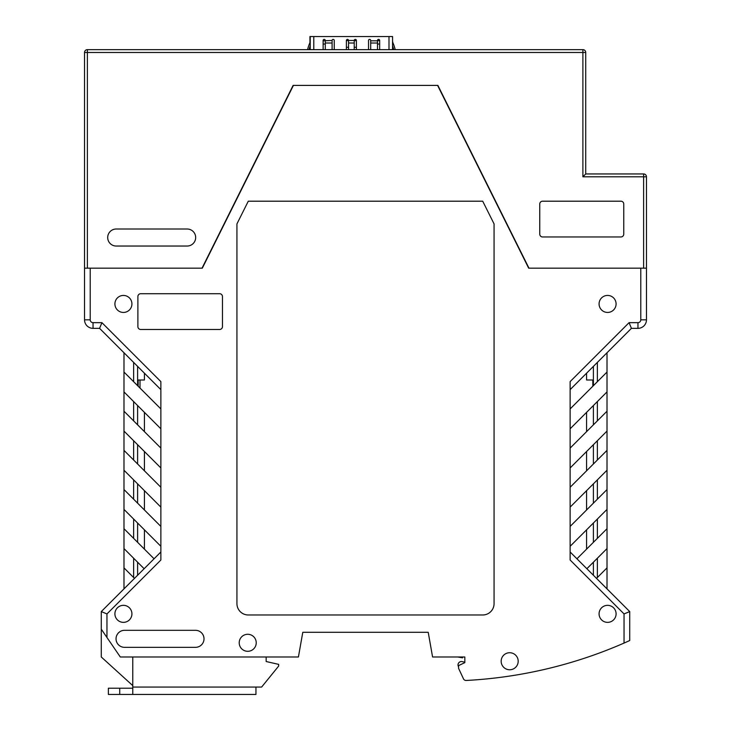 <?xml version="1.0" encoding="UTF-8"?>
<svg xmlns="http://www.w3.org/2000/svg" width="731" height="731" viewBox="0 0 731 731"><rect width="100%" height="100%" fill="white"/><g stroke="black" fill="none" stroke-linecap="round" stroke-linejoin="round"><path stroke-width="1.1" d="M582.89 49.644L582.89 52.486L87.373 52.486L87.373 49.644A2.842 2.842 0 0 0 84.531 52.486L87.373 52.486L87.373 268.176L84.531 268.176L84.531 52.486A2.842 2.842 0 0 1 87.373 49.644L582.89 49.644A2.842 2.842 -90 0 1 585.732 52.486A2.842 2.842 0 0 0 582.89 49.644A2.842 2.842 -90 0 1 585.732 52.486L582.89 52.486L582.89 176.792L585.732 173.951L585.732 52.486M87.373 268.176L202.03 268.176L293.113 85.408L437.887 85.408L528.97 268.176L646.469 268.176L646.469 176.792A2.842 2.842 0 0 0 643.627 173.951L585.732 173.951M623.762 204.04A2.842 2.842 0 0 0 620.921 201.199L542.594 201.199A2.842 2.842 0 0 0 539.752 204.04L539.752 234.121A2.842 2.842 0 0 0 542.594 236.963L620.921 236.963A2.842 2.842 0 0 0 623.762 234.121L623.762 204.04M187.154 229.013L116.211 229.013A8.516 8.516 0 0 0 107.695 237.529A8.516 8.516 0 0 0 116.211 246.036L187.154 246.036A8.516 8.516 0 0 0 195.67 237.529A8.516 8.516 0 0 0 187.154 229.013M84.531 235.821L84.531 254.552M643.627 173.951A2.842 2.842 -90 0 1 646.469 176.792A2.842 2.842 -90 0 0 643.627 173.951L643.627 176.792L582.89 176.792M458.584 666.818A3.408 3.408 0 0 1 462.12 661.601L464.834 662.195L464.834 656.986L432.578 656.986L428.22 632.297L430.669 646.204M457.734 656.986L462.559 657.836L462.559 656.986M624.046 613.93L624.046 643.079L629.72 640.548L629.72 611.582L624.046 613.93L570.125 560.01L570.125 381.619L629.071 322.663L637.953 322.663A2.842 2.842 0 0 0 640.785 319.831L640.785 268.176L528.687 268.176L437.586 85.408L293.414 85.408L202.313 268.176L90.215 268.176L90.215 319.831A2.842 2.842 0 0 0 93.047 322.663L101.929 322.663L160.875 381.619L160.875 487.275L123.987 450.378L123.987 528.705L154.067 558.795M137.602 385.676L137.602 366.377M137.602 424.839L137.602 405.541M137.602 464.002L137.602 444.704M137.602 503.166L137.602 483.867M137.602 542.329L137.602 523.03M137.602 575.251L137.602 562.194M123.987 450.378L123.987 352.753M123.987 588.875L123.987 528.705M123.987 431.08L160.875 467.977M133.636 440.729L133.636 460.027M160.875 487.275L160.875 560.01L106.954 613.93L106.954 637.478L120.295 656.986L298.422 656.986L302.78 632.297L428.22 632.297L302.78 632.297M624.046 643.079A454.088 454.088 0 0 1 466.204 680.47A2.842 2.842 0 0 1 463.481 678.834L458.584 668.344L458.584 665.575L464.834 662.661L464.834 656.986M236.935 223.905L236.935 603.632A11.349 11.349 0 0 0 248.293 614.981L482.707 614.981A11.349 11.349 0 0 0 494.065 603.632L494.065 223.905L482.707 201.199L248.293 201.199L236.935 223.905M222.462 296.558A2.842 2.842 0 0 0 219.629 293.716L140.727 293.716A2.842 2.842 0 0 0 137.885 296.558L137.885 326.638A2.842 2.842 0 0 0 140.727 329.48L219.629 329.48A2.842 2.842 0 0 0 222.462 326.638L222.462 296.558M518.188 661.244A8.516 8.516 0 0 0 505.413 653.87A8.516 8.516 0 0 0 505.413 668.618A8.516 8.516 0 0 0 518.188 661.244M239.211 642.796A8.516 8.516 0 0 1 251.976 635.422A8.516 8.516 0 0 1 251.976 650.17A8.516 8.516 0 0 1 239.211 642.796M123.411 312.448A8.516 8.516 0 0 1 116.046 299.683A8.516 8.516 0 0 1 130.785 299.683A8.516 8.516 0 0 1 123.411 312.448M607.589 622.364A8.516 8.516 0 0 1 600.215 609.59A8.516 8.516 0 0 1 614.954 609.59A8.516 8.516 0 0 1 607.589 622.364M195.506 630.314L124.553 630.314A8.516 8.516 0 0 0 116.037 638.821A8.516 8.516 0 0 0 124.553 647.337L195.506 647.337A8.516 8.516 0 0 0 204.013 638.821A8.516 8.516 0 0 0 195.506 630.314M114.904 613.848A8.516 8.516 0 0 1 127.669 606.474A8.516 8.516 0 0 1 127.669 621.222A8.516 8.516 0 0 1 114.904 613.848M599.073 303.932A8.516 8.516 0 0 1 611.838 296.567A8.516 8.516 0 0 1 611.838 311.305A8.516 8.516 0 0 1 599.073 303.932M138.177 379.992L138.177 386.242L138.177 379.992L144.418 379.992L144.418 373.185M640.785 319.831L646.469 319.831A8.516 8.516 0 0 1 637.953 328.347L637.953 322.663M84.531 268.176L84.531 319.831A8.516 8.516 0 0 0 93.047 328.347L93.047 322.663M629.071 322.663L631.429 328.347L637.953 328.347M646.469 319.831L646.469 268.176M593.398 562.194L593.398 575.251M593.398 523.03L593.398 542.329M593.398 483.867L593.398 503.166M593.398 444.704L593.398 464.002M593.398 405.541L593.398 424.839M593.398 366.377L593.398 385.676M586.865 568.727L607.013 548.579L607.013 352.753M629.72 611.582L570.125 551.978M596.514 578.376L607.013 567.877L607.013 548.579M607.013 588.875L607.013 567.877M607.013 489.542L570.125 526.439M570.125 546.304L607.013 509.406M597.364 538.354L597.364 519.056M576.933 558.795L607.013 528.705M597.364 381.701L597.364 362.402M607.013 372.052L570.125 408.94M607.013 450.378L570.125 487.275M570.125 507.14L607.013 470.243M597.364 460.027L597.364 440.729M570.125 467.977L607.013 431.08M607.013 411.215L570.125 448.112M597.364 420.864L597.364 401.566M570.125 428.814L607.013 391.917M631.429 328.347L570.125 389.641M101.929 322.663L99.571 328.347L93.047 328.347M597.364 499.191L597.364 479.892M597.364 577.527L597.364 558.228M586.582 373.185L586.582 379.992L592.823 379.992L592.823 386.242L592.823 379.992M586.582 412.348L586.582 431.646M586.582 451.511L586.582 470.81M586.582 490.675L586.582 509.973M586.582 529.847L586.582 549.145M123.987 391.917L160.875 428.814M133.636 401.566L133.636 420.864M160.875 448.112L123.987 411.215M160.875 408.94L123.987 372.052M133.636 362.402L133.636 381.701M99.571 328.347L160.875 389.641M123.987 548.579L144.135 568.727M160.875 551.978L101.28 611.582L101.28 656.986L132.777 685.623M101.28 629.172L106.954 637.478M101.28 611.582L106.954 613.93M123.987 470.243L160.875 507.14M133.636 479.892L133.636 499.191M160.875 526.439L123.987 489.542M133.636 519.056L133.636 538.354M123.987 509.406L160.875 546.304M144.418 412.348L144.418 431.646M144.418 451.511L144.418 470.81M144.418 490.675L144.418 509.973M144.418 529.847L144.418 549.145M133.636 558.228L133.636 577.527M134.486 578.376L123.987 567.877M460.439 672.31L463.481 678.834A2.842 2.842 0 0 0 466.204 680.47M132.777 656.986L132.777 694.45L255.951 694.45L255.951 687.067L261.625 687.067L278.657 666.069L278.657 664.369L266.166 661.528L266.166 656.986M132.777 694.45L108.371 694.45L108.371 688.209L132.777 688.209M140.005 388.07L140.005 379.992M511.225 232.559L511.225 233.134M505.541 221.749L505.541 221.173M309.962 42.508A1.416 1.416 0 0 1 309.953 42.444L309.953 36.55L392.565 36.55L392.565 49.644M310.218 36.55L310.218 49.644M392.565 45.834A40.561 40.561 0 0 1 393.717 49.644M395.206 49.644A42.005 42.005 0 0 0 393.022 43.028A5.674 5.674 0 0 1 392.565 40.808A5.674 5.674 0 0 0 393.022 43.028M309.761 43.028A5.674 5.674 0 0 0 310.218 40.808A5.674 5.674 0 0 1 309.761 43.028A42.005 42.005 0 0 0 307.577 49.644M309.067 49.644A40.561 40.561 0 0 1 310.218 45.834M356.39 49.644L356.39 40.47A1.078 1.078 0 0 0 355.312 39.392A1.078 1.078 0 0 0 354.233 40.47L348.55 40.47A1.078 1.078 0 0 0 347.472 39.392A1.078 1.078 0 0 0 346.393 40.47L346.393 49.644M354.233 49.644L354.233 40.808M348.55 49.644L348.55 40.808M379.663 49.644L379.663 40.47A1.078 1.078 0 0 0 378.576 39.392A1.078 1.078 0 0 0 377.498 40.47L379.663 40.808M370.69 49.644L370.69 40.47A1.078 1.078 0 0 0 369.612 39.392A1.078 1.078 0 0 0 368.534 40.47L368.534 49.644M325.286 49.644L325.286 40.47A1.078 1.078 0 0 0 324.208 39.392A1.078 1.078 0 0 0 323.129 40.47L323.129 49.644M334.25 49.644L334.25 40.47A1.078 1.078 0 0 0 333.172 39.392A1.078 1.078 0 0 0 332.093 40.47L323.129 40.808M377.498 49.644L377.498 40.808L370.69 40.808M332.093 49.644L332.093 40.808M346.393 40.634L348.55 40.634M354.233 40.634L356.39 40.634M643.627 268.176L643.627 176.792L646.469 176.792M84.531 319.831L90.215 319.831M119.729 694.45L119.729 688.209M132.777 687.067L255.951 687.067M388.993 36.55L388.993 49.644M313.791 36.55L313.791 49.644M348.55 43.028L354.233 43.028M370.69 43.028L377.498 43.028M325.286 43.028L332.093 43.028M323.129 44.043L325.286 44.043M377.498 44.043L379.663 44.043M346.393 47.277L348.55 47.277M354.233 47.277L356.39 47.277"/></g></svg>
